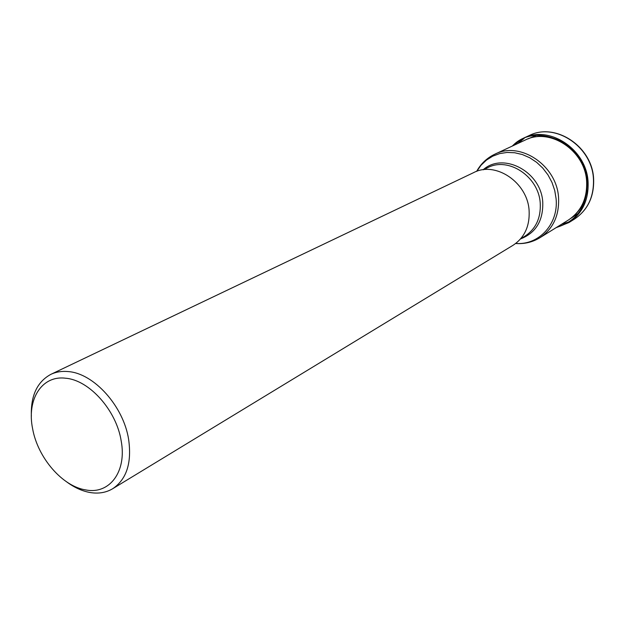 <?xml version="1.0" encoding="UTF-8"?>
<svg xmlns="http://www.w3.org/2000/svg" width="625" height="625" viewBox="0 0 625 625"><rect width="100%" height="100%" fill="white"/><g stroke="black" fill="none" stroke-linecap="round" stroke-linejoin="round"><path stroke-width="0.94" d="M512.438 146C536.102 120.609 585.812 143.844 587.164 182.406C587.312 206.109 577.078 221.125 556.477 227.438M50.875 374.344L473.672 172.602C495.523 160.891 527.594 182.414 529.109 210.562C529.883 226.109 524.516 237.695 513 245.312L112.719 488.703C126.602 479.336 131.906 462.914 128.633 439.438C123.531 406.25 93.945 373.367 68.266 371.578C61.891 370.953 56.094 371.875 50.875 374.344C37.156 381.797 30.648 395.758 31.359 416.234M66.977 482.109C74.641 487.711 82.414 491.195 90.305 492.555C98.664 493.898 106.141 492.617 112.719 488.703M85.984 489.969C109.539 494.562 126.977 471.648 121.18 440.891C116.422 410.297 89.211 379.969 65.539 378.219C41.578 375.172 26.555 399.711 32.641 428.852C37.789 457.891 62.594 486.594 85.984 489.969M588.086 182.086C586.734 149.422 549.406 124.727 523.352 138.25L529.164 135.562C555.086 122.125 592.141 146.57 593.445 178.977L593.453 179.023C594.094 196.75 587.734 210.125 574.375 219.148L568.938 222.547C582.391 213.461 588.773 199.977 588.086 182.086M517.898 143.461L524.242 138.289M569.398 221.781L561.602 224.258M578.297 213.406L571.094 218.195M528.172 138.828L536.117 135.422M525.125 140.094C549.859 127.172 585.344 150.578 586.633 181.586C587.289 198.609 581.195 211.43 568.367 220.047L539.969 237.688C553.148 228.828 559.352 215.531 558.562 197.805C557.023 165.5 520.211 140.898 494.82 154.203L525.125 140.094C550.883 126.883 586.242 150.062 587.414 180.844M476.758 171.328L481.07 165.203L486.438 160.102L492.688 156.188L499.641 153.602L507.07 152.438L514.742 152.758L522.406 154.555L529.797 157.789L536.68 162.359L542.797 168.117L547.961 174.875L551.984 182.406L554.727 190.453L556.102 198.734C558.648 224.156 538.695 245.453 515.75 243.43M520.531 238.937C535.836 232.93 543.242 220.75 542.766 202.383C541.359 171.797 503.328 151.602 483.133 169.789M483.383 169.75L487.734 167.664C508.5 156.492 538.883 176.734 540.242 203.328C540.945 218.039 535.805 229.016 524.82 236.25L520.695 238.742M529.164 135.562C555.328 122.062 592.336 146.469 593.617 178.812C594.273 196.578 587.859 210.023 574.375 219.148M511.938 146.234L523.352 138.25M556.008 227.727L568.938 222.547M494.82 154.203C486.969 157.961 480.914 163.68 476.641 171.367M539.969 237.688C532.531 242.203 524.43 244.141 515.656 243.508M587.125 190.281C585.117 203.297 578.867 213.219 568.367 220.047"/></g></svg>
